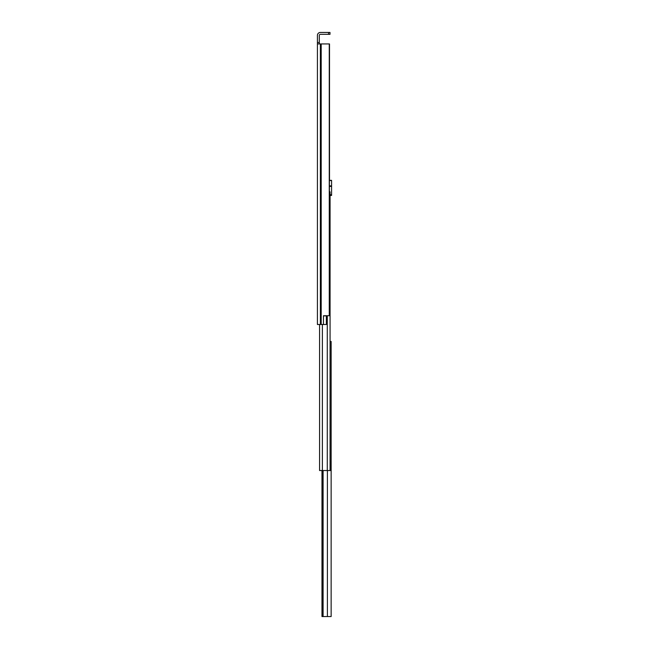 <?xml version="1.0" encoding="UTF-8"?>
<svg xmlns="http://www.w3.org/2000/svg" width="649" height="649" viewBox="0 0 649 649"><rect width="100%" height="100%" fill="white"/><g stroke="black" fill="none" stroke-linecap="round" stroke-linejoin="round"><path stroke-width="0.97" d="M329.27 315.73L329.27 43.945L329.514 315.73L323.47 315.73L323.47 324.5L317.418 324.5L317.418 42.51L319.292 42.51L319.292 35.395A1.079 1.079 0 0 1 320.371 34.316L328.556 34.316L328.556 32.45L330 32.45L330 34.316L328.556 34.316M329.514 43.945L329.514 180.341L331.582 180.341L329.514 180.341M317.418 57.599L317.418 52.861L317.418 57.599M317.418 83.007L317.418 86.674M317.418 73.337L317.418 78.083M317.418 258.245L317.418 262.983M317.418 267.907L317.418 271.574M317.418 299.278L317.418 304.016M317.418 313.54L317.418 317.207M323.47 315.876L326.366 315.876L326.366 324.5L323.47 324.5M319.292 42.51L319.292 43.945M317.418 46.144L317.418 35.395A2.945 2.945 0 0 1 320.371 32.45L328.556 32.45M317.418 98.526L317.418 91.769M317.418 283.435L317.418 290.184M329.27 43.945L317.418 43.945M330 34.316L330 32.45M331.144 390.795L331.144 407.718M331.144 502.431L331.144 545.695M331.144 548.064L331.144 563.949M330.073 341.463L331.144 341.463L331.144 616.55L321.977 616.55L321.977 470.525L321.977 616.55M331.144 341.463L331.144 388.418M331.144 410.087L331.144 500.063M331.144 566.317L331.144 577.602M331.144 579.971L331.144 591.328M331.144 593.697L331.144 601.712M331.144 613.135L331.144 616.55M329.514 191.844L330.073 191.844L330.073 470.525L319.576 470.525L319.576 324.5M330.073 470.525L330.544 470.525L330.544 461.325L330.073 461.325M330.073 195.438L331.582 195.438L331.582 180.341M321.19 43.945L321.19 324.5M320.687 43.945L320.687 324.5M320.371 43.945L320.371 324.5M323.097 470.525L323.097 616.55M327.404 470.525L327.404 616.55M322.585 616.55L322.585 470.525M322.318 470.525L322.318 616.55M327.274 315.73L327.274 470.525M322.375 324.5L322.375 470.525M329.514 186.393L331.582 186.393M331.582 185.882L329.514 185.882M331.582 194.716L330.073 194.716M329.514 180.552L331.582 180.552"/></g></svg>
